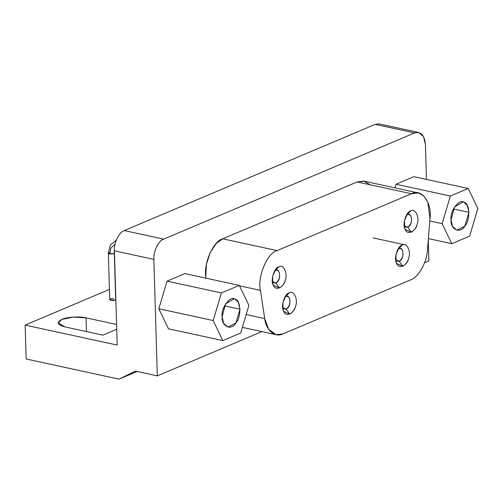 <?xml version="1.0" encoding="UTF-8"?>
<svg xmlns="http://www.w3.org/2000/svg" width="503" height="503" viewBox="0 0 503 503"><rect width="100%" height="100%" fill="white"/><g stroke="black" fill="none" stroke-linecap="round" stroke-linejoin="round"><path stroke-width="0.75" d="M404.016 225.52C406.518 228.563 408.901 227.557 411.165 222.496C412.095 216.831 410.813 214.159 407.304 214.479L410.687 211.002L407.832 213.197L404.494 220.402L404.638 227.916L405.204 229.406L411.316 232.179L407.682 227.186L404.236 225.922M411.316 232.179C414.189 230.55 416.126 227.941 417.113 224.363C419.961 217.61 415.239 207.789 410.687 211.002L407.304 214.479C412.309 212.021 413.328 225.231 407.682 227.186L411.316 232.179M272.154 281.328C274.651 284.377 277.034 283.365 279.297 278.304C280.228 272.639 278.945 269.966 275.443 270.287L278.819 266.81L275.965 269.011L272.626 276.21L272.777 283.723L273.343 285.214L279.448 287.993L275.82 282.994L272.368 281.73M279.448 287.993C282.328 286.358 284.258 283.755 285.245 280.177C288.093 273.418 283.371 263.597 278.819 266.81L275.443 270.287C280.441 267.829 281.46 281.039 275.82 282.994L279.448 287.993M395.49 259.579C397.992 262.629 400.375 261.617 402.639 256.555C403.569 250.89 402.287 248.218 398.778 248.539L402.161 245.062L399.307 247.262L395.968 254.461L396.113 261.981L396.678 263.471L402.79 266.244L399.156 261.246L395.71 259.982M402.79 266.244C405.663 264.609 407.6 262.006 408.587 258.429C411.435 251.67 406.713 241.849 402.161 245.062L398.778 248.539C403.783 246.086 404.802 259.29 399.156 261.246L402.79 266.244M282.466 307.421C284.962 310.464 287.345 309.458 289.609 304.397C290.539 298.732 289.256 296.06 285.754 296.374L289.137 292.903L286.276 295.098L282.938 302.297L283.088 309.817L283.654 311.307L289.759 314.079L286.132 309.081L282.68 307.823M289.759 314.079C292.639 312.445 294.569 309.842 295.557 306.264C298.405 299.505 293.683 289.684 289.137 292.903L285.754 296.374C290.753 293.922 291.771 307.132 286.132 309.081L289.759 314.079M224.476 305.837L239.981 309.2L238.391 302.441L235.159 299.166L234.115 298.82L225.621 303.818L222.106 316.764L223.609 323.347L227.972 327.145L235.869 323.014L239.981 309.2L224.476 305.837M221.408 292.935L213.184 320.543L222.823 340.588L240.686 333.03L248.903 305.422L239.271 285.377L221.408 292.935L167.046 281.139L158.822 308.748L213.184 320.543L221.408 292.935L239.271 285.377L184.909 273.582L167.046 281.139L221.408 292.935M222.106 316.764C220.76 308.031 230.349 295.104 235.159 299.166C240.956 299.92 241.478 317.437 235.869 323.014C231.418 330.999 221.307 326.409 222.106 316.764M184.909 273.582L239.271 285.377L248.903 305.422L240.686 333.03L222.823 340.588L168.461 328.799L222.823 340.588L213.184 320.543L158.822 308.748L168.461 328.799L158.822 308.748L167.046 281.139L184.909 273.582M453.423 208.94L468.928 212.304L467.331 205.551L464.106 202.269L463.062 201.923L454.561 206.922L451.053 219.868L452.555 226.451L456.913 230.248L464.81 226.117L468.928 212.304L453.423 208.94M450.348 196.038L442.124 223.646L451.763 243.691L469.626 236.133L477.85 208.525L468.211 188.48L450.348 196.038L395.993 184.243L394.912 187.864L395.993 184.243L450.348 196.038L468.211 188.48L413.856 176.685L395.993 184.243L413.856 176.685L468.211 188.48L477.85 208.525L469.626 236.133L451.763 243.691L428.374 238.617L451.763 243.691L442.124 223.646L450.348 196.038M451.053 219.868C449.707 211.134 459.296 198.207 464.106 202.269C469.896 203.023 470.418 220.54 464.81 226.117C460.358 234.102 450.248 229.513 451.053 219.868M429.801 220.974L442.124 223.646L429.801 220.974M373.119 237.906L405.273 244.879L373.119 237.906M427.481 249.702C426.978 262.182 418.471 277.36 410.549 279.901L282.994 333.885L276.034 334.671L268.577 329.239L264.716 318.581L260.441 290.369C257.165 276.99 267.219 252.971 277.09 250.601L411.429 193.743L418.389 192.957L423.721 195.868L427.764 201.948L429.99 218.61L427.481 249.702L429.99 218.61C432.41 202.822 421.193 187.801 411.429 193.743L357.073 181.954L411.429 193.743L277.09 250.601L222.728 238.812L277.09 250.601C267.219 252.971 257.165 276.99 260.441 290.369L239.485 285.823L260.441 290.369L264.716 318.581L246.181 314.564L264.716 318.581C265.936 330.339 275.122 338.029 282.994 333.885L410.549 279.901C418.471 277.36 426.978 262.182 427.481 249.702M364.48 181.275L357.073 181.954L222.728 238.812L216.372 243.351L210.304 252.28L206.412 264.339L205.815 276.329M102.876 335.136L116.74 329.27L102.876 335.136L64.736 326.862L102.876 335.136M116.595 324.473L86.051 317.846L86.459 331.578L86.051 317.846L73.319 317.079L61.806 319.405L58.128 322.863L64.736 326.862C57.223 324.8 56.242 322.31 61.806 319.405C66.471 317.041 79.807 316.186 86.051 317.846L116.595 324.473M116.281 240.17L110.264 245.15L108.346 253.273L109.723 299.549L109.962 299.92L115.69 300.021L114.319 253.745L108.585 253.644L108.346 253.273L109.673 252.399M113.753 252.299L114.464 252.519M108.346 253.273L109.629 254.046L114.319 253.745L115.69 300.021C113.483 300.656 111.572 300.618 109.962 299.92C109.472 299.052 110.666 298.549 113.533 298.411M109.629 254.046L110.893 248.061L115.036 244.301L110.893 248.061L109.629 254.046M137.124 371.484L119.048 379.136L26.156 358.985L25.15 325.095L109.421 289.432L25.15 325.095L117.205 345.071L114.414 250.815C113.716 243.15 119.129 232.015 124.254 230.569L163.708 239.126L414.648 132.918L418.446 132.421L423.482 136.439L425.431 144.443L426.475 179.42L425.431 144.443C424.494 135.137 420.898 131.296 414.648 132.918L375.194 124.36L414.648 132.918L163.708 239.126L124.254 230.569L375.194 124.36L124.254 230.569C119.129 232.015 113.716 243.15 114.414 250.815L153.861 259.378C153.17 251.714 158.583 240.579 163.708 239.126C158.583 240.579 153.17 251.714 153.861 259.378L114.414 250.815L117.205 345.071L25.15 325.095L26.156 358.985L119.048 379.136L137.124 371.484M135.401 371.113L119.048 379.136L135.401 371.113L157.32 375.867L135.401 371.113M428.889 260.931L424.551 262.767L428.889 260.931L428.267 239.931L428.889 260.931M261.9 331.609L157.32 375.867L153.861 259.378L157.32 375.867L261.9 331.609M378.992 123.864L375.194 124.36L382.682 125.983M206.085 278.574C202.753 263.44 213.932 240.528 222.728 238.812L357.073 181.954L363.826 181.124L370.045 184.764M289.137 292.903C293.683 289.684 298.405 299.505 295.557 306.264C294.18 313.69 285.434 317.393 283.654 311.307C280.479 307.094 284.509 293.57 289.137 292.903M402.161 245.062C406.713 241.849 411.435 251.67 408.587 258.429C407.21 265.854 398.458 269.558 396.678 263.471C393.509 259.259 397.533 245.734 402.161 245.062M278.819 266.81C283.371 263.597 288.093 273.418 285.245 280.177C283.868 287.603 275.122 291.306 273.343 285.214C270.168 281.007 274.198 267.483 278.819 266.81M410.687 211.002C415.239 207.789 419.961 217.61 417.113 224.363C415.736 231.789 406.984 235.492 405.204 229.406C402.035 225.193 406.059 211.669 410.687 211.002M364.034 181.168L418.389 192.957M242.371 327.371L276.034 334.671M379.212 123.908L418.666 132.465"/></g></svg>
